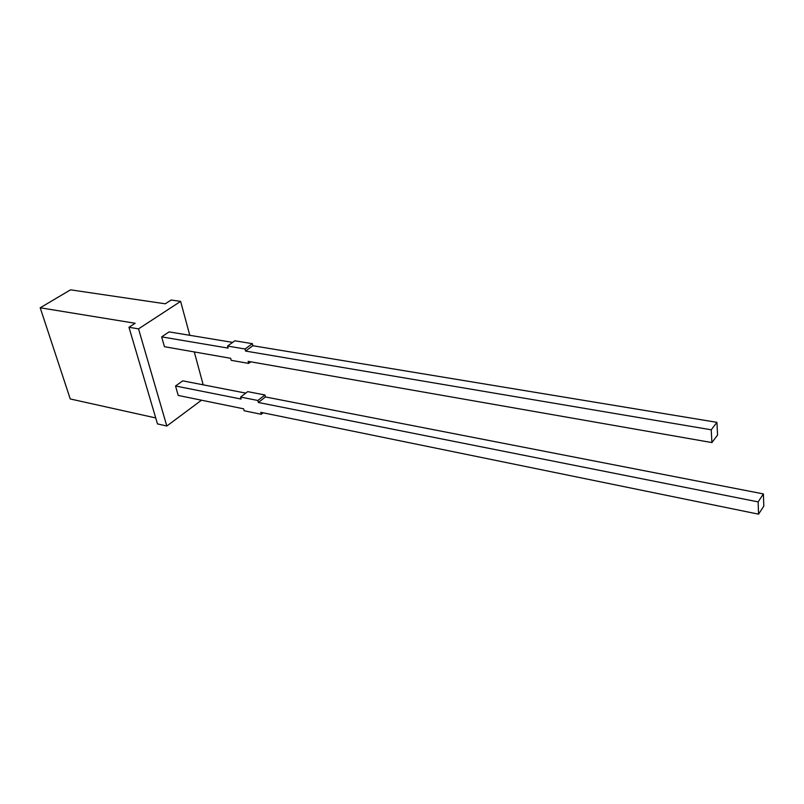 <?xml version="1.0" encoding="UTF-8"?>
<svg xmlns="http://www.w3.org/2000/svg" width="804" height="804" viewBox="0 0 804 804"><rect width="100%" height="100%" fill="white"/><g stroke="black" fill="none" stroke-linecap="round" stroke-linejoin="round"><path stroke-width="1.21" d="M245.773 393.116L182.729 380.845L175.543 386L182.729 380.845L245.773 393.116L182.729 380.845L175.543 386L241.099 399.045L240.597 397.075L247.712 391.638L264.948 394.975L247.712 391.638L240.597 397.075L257.863 400.492L264.948 394.975L247.712 391.638L240.597 397.075L257.863 400.492L264.948 394.975L265.431 396.945L258.355 402.472L758.132 501.887L758.554 514.168L763.8 506.148L763.408 493.927L265.431 396.945L258.355 402.472L257.863 400.492L264.948 394.975L265.431 396.945L264.948 394.975M189.794 335.318L180.619 301.389L189.794 335.318L180.619 301.389L171.111 300.013L165.262 303.801L70.541 289.832L40.2 307.781L135.162 323.268L128.972 327.278L138.529 328.866L166.82 426.019L201.513 400.201L166.82 426.019L157.483 423.909L128.972 327.278L138.529 328.866L166.82 426.019L157.483 423.909L128.972 327.278L138.529 328.866L166.82 426.019L201.513 400.201M203.191 384.825L194.287 351.931M138.529 328.866L180.619 301.389L138.529 328.866L180.619 301.389L171.111 300.013L165.262 303.801L70.541 289.832L40.2 307.781L135.162 323.268L128.972 327.278L157.483 423.909L166.82 426.019M711.912 442.572L248.134 361.358L248.637 363.408L231.2 360.333L248.637 363.408L248.134 361.358L711.912 442.572L248.134 361.358L248.637 363.408L231.2 360.333L230.678 358.303L231.2 360.333L230.678 358.303L164.438 346.705L161.664 336.876L164.438 346.705L230.678 358.303L164.438 346.705L161.664 336.876L169.081 331.891L232.668 342.393L169.081 331.891L161.664 336.876L228.075 348.102L227.542 346.052L245.049 348.996L245.572 351.067L711.228 429.798L711.912 442.572L717.57 435.054L716.917 422.341L711.228 429.798L711.912 442.572L717.57 435.054L716.917 422.341L252.868 345.73L245.572 351.067L711.228 429.798L711.912 442.572L717.57 435.054L716.917 422.341L711.228 429.798L716.917 422.341L252.868 345.73L252.366 343.67L245.049 348.996L245.572 351.067L711.228 429.798M263.159 412.814L261.3 414.291L260.808 412.331L261.3 414.291L263.159 412.814L261.3 414.291L244.104 410.754L243.602 408.814L178.207 395.437L175.543 386L178.207 395.437L243.602 408.814L244.104 410.754L261.3 414.291L244.104 410.754L243.602 408.814L178.207 395.437L175.543 386L241.099 399.045L240.597 397.075L257.863 400.492L258.355 402.472L758.132 501.887L758.554 514.168L763.8 506.148L763.408 493.927L758.132 501.887L758.554 514.168L763.8 506.148L763.408 493.927L265.431 396.945L258.355 402.472L758.132 501.887L763.408 493.927L265.431 396.945M261.3 414.291L260.808 412.331L758.554 514.168M155.725 417.939L70.249 398.955L155.725 417.939L70.249 398.955L40.2 307.781L135.162 323.268L128.972 327.278M248.637 363.408L250.778 361.83M716.917 422.341L252.868 345.73L245.572 351.067L252.868 345.73L252.366 343.67L234.889 340.796L227.542 346.052L245.049 348.996L245.572 351.067M252.868 345.73L252.366 343.67L245.049 348.996L252.366 343.67L234.889 340.796L227.542 346.052L228.075 348.102L161.664 336.876L169.081 331.891L232.668 342.393M40.2 307.781L70.249 398.955L40.2 307.781L70.541 289.832L165.262 303.801L171.111 300.013L180.619 301.389M175.543 386L241.099 399.045L240.597 397.075M763.408 493.927L758.132 501.887M258.355 402.472L257.863 400.492M252.366 343.67L234.889 340.796L227.542 346.052L245.049 348.996M227.542 346.052L228.075 348.102L161.664 336.876"/></g></svg>
